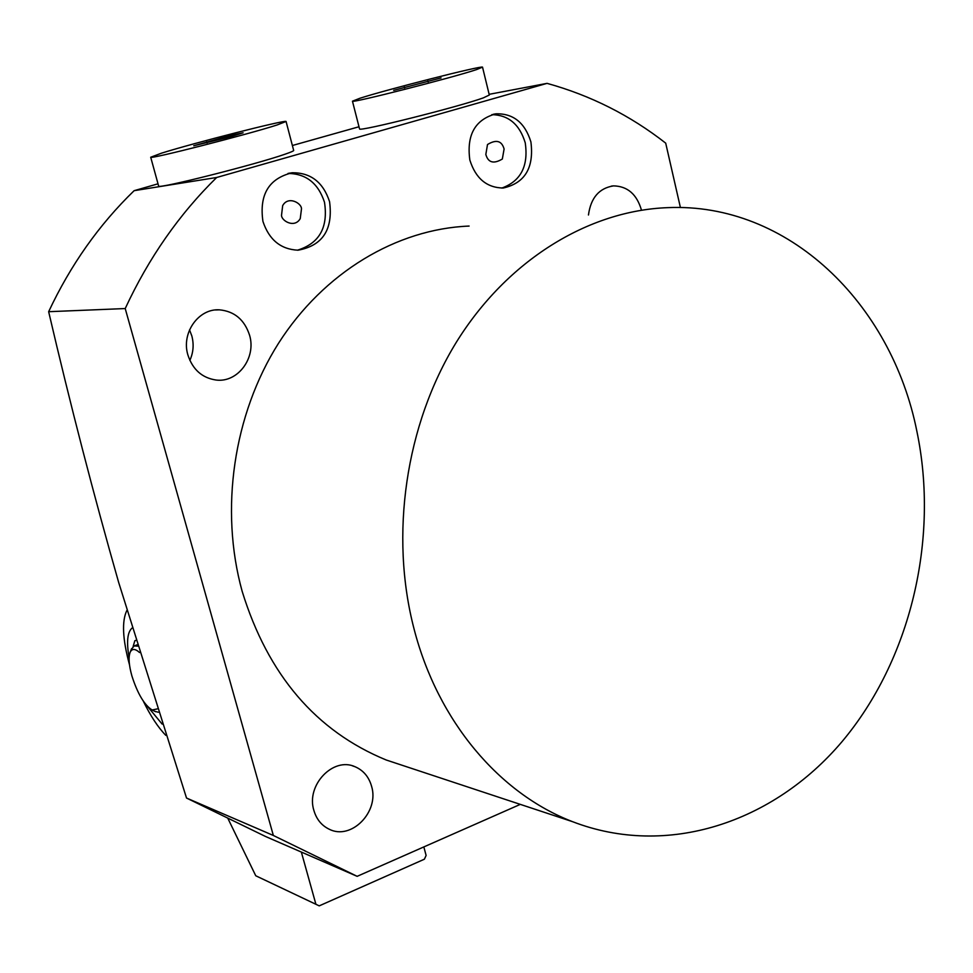 <?xml version="1.0" encoding="UTF-8"?>
<svg xmlns="http://www.w3.org/2000/svg" width="973" height="973" viewBox="0 0 973 973"><rect width="100%" height="100%" fill="white"/><g stroke="black" fill="none" stroke-linecap="round" stroke-linejoin="round"><path stroke-width="1.46" d="M158.344 712.248L154.707 711.299M131.27 649.441L134.14 645.926L137.607 646.133M157.273 708.903L152.153 709.998C144.381 705.109 137.643 693.785 131.927 676.053C128.874 665.131 128.29 657.189 130.175 652.214C132 648.456 135.138 648.565 139.577 652.542M227.743 818.111L255.753 875.761L315.909 904.282L301.35 852.068M423.839 846.924L426.113 855.449L424.386 859.208L319.229 905.863L315.909 904.282M255.753 875.761L319.229 905.863M165.811 735.357C157.991 727.305 150.474 715.86 143.25 701.047M129.494 664.79C122.562 639.225 121.686 621.102 126.867 610.436M162.163 724.107L147.665 706.593M129.105 657.699C126.356 641.973 127.366 632.073 132.121 628.023M133.119 646.534L134.846 640.721L135.892 640.477M359.511 128.764L359.56 128.959C358.623 131.927 458.867 106.799 483.374 97.859L489.31 95.026L482.559 67.283M359.913 98.261L352.457 101.192C351.326 103.406 451.752 77.876 476.478 69.618L482.535 67.137C481.817 65.41 386.938 89.516 359.913 98.261M441.061 77.925L393.7 90.355L441.061 77.925M428.132 81.939L427.852 80.795M404.634 87.996L404.379 86.95M469.108 226.064C396.777 228.947 323.778 272.294 278.473 343.36C233.447 414.559 219.533 509.56 242.155 591.316C267.94 674.885 315.97 731.112 386.22 759.998L406.714 766.785M916.907 431.428C939.371 539.273 910.473 660.29 841.937 741.754C773.328 822.781 667.016 858.15 572.489 821.65C499.538 793.615 438.057 721.625 414.145 629.3C389.468 535.053 405.619 424.836 456.191 342.484C507.055 260.265 588.239 210.594 667.685 207.65C787.96 202.299 891.402 303.004 916.907 431.428M588.458 214.997C590.818 197.799 599.186 188.093 613.549 185.879C627.512 186.208 636.816 194.272 641.45 210.071L641.45 210.083M313.902 810.497C305.765 785.308 333.216 756.483 355.121 766.76C363.343 770.336 368.816 776.782 371.528 786.111C379.677 811.664 351.204 840.794 329.032 829.13C321.528 825.445 316.48 819.242 313.902 810.497M189.857 360.387C193.384 352.542 194.041 344.406 191.839 335.965L189.54 329.871M187.886 354.95C181.124 333.046 198.419 308.429 219.363 309.828C234.444 311.251 244.515 319.728 249.587 335.247C256.434 357.796 237.85 382.888 216.128 380.042C202.104 377.95 192.703 369.594 187.886 354.95M469.837 160.022C466.432 134.87 475.152 119.472 495.987 113.817C513.306 113.367 524.946 122.732 530.905 141.9C534.165 167.757 524.946 183.131 503.223 188.02C486.755 187.765 475.639 178.436 469.837 160.022M501.8 188.081C520.823 181.148 528.631 166.042 525.225 142.751C519.594 124.362 508.478 114.984 491.851 114.644M262.941 221.418C259.086 194.6 268.876 178.375 292.338 172.744C310.764 172.635 323.17 182.267 329.567 201.654C333.228 229.47 322.72 245.646 298.03 250.195C280.747 249.38 269.059 239.796 262.941 221.418M297.434 250.195C319.326 243.469 328.339 227.5 324.496 202.275C318.256 183.265 306.094 173.656 287.996 173.449M273.352 835.466L186.524 798.042L118.67 582.45C93.554 494.442 70.214 404.196 48.65 311.701L125.213 308.55L273.352 835.466L357.152 876.332L520.3 804.379M680.419 207.553L665.702 143.14C630.066 115.3 590.514 95.378 547.057 83.362L216.663 177.487L134.128 190.684C99.003 224.714 70.518 265.057 48.65 311.701M134.128 190.684L158.015 183.812M292.374 145.512L359.001 126.758M485.831 154.439C488.142 162.661 493.639 164.194 502.336 159.025L504.099 149.015C501.764 140.72 496.242 139.224 487.509 144.515L485.831 154.439M301.46 209.11L300.243 218.597C294.564 228.716 280.954 220.652 281.55 215.021L282.669 205.656C288.263 195.33 302.117 203.43 301.46 209.11M216.663 177.487C179.166 214.279 148.687 257.967 125.213 308.55M186.524 798.042L265.593 836.512L357.152 876.332M489.139 94.32L547.057 83.362M158.599 185.928L158.648 186.111C157.614 189.236 255.498 164.571 284.846 154.269C291.255 152.068 294.187 150.754 293.639 150.328L286.111 121.613M161.421 153.199L150.706 157.237C149.453 159.572 247.519 134.554 277.135 124.958L286.074 121.467C285.539 119.606 193.286 143.128 161.421 153.199M243.116 132.802L230.394 136.816L193.749 145.755L231.16 135.283L243.116 132.802M231.477 136.475L231.16 135.283M207.03 142.946L206.69 141.705M135.697 640.392L134.846 640.721M137.205 644.783L134.14 645.926M152.153 709.998L155.51 711.701M130.175 652.214L131.562 648.711M359.56 128.959L352.457 101.192M386.22 759.998L572.489 821.65M613.549 185.879L611.397 186.111M355.121 766.76L352.567 765.885M219.363 309.828L215.459 309.973M493.262 114.291L495.987 113.817M288.616 173.316L292.338 172.744M158.648 186.111L150.706 157.237"/></g></svg>
